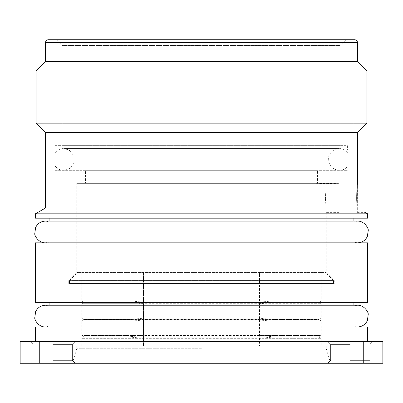 <?xml version="1.0" encoding="UTF-8"?>
<svg xmlns="http://www.w3.org/2000/svg" width="403" height="403" viewBox="0 0 403 403"><rect width="100%" height="100%" fill="white"/><g stroke="black" fill="none" stroke-linecap="round" stroke-linejoin="round"><path stroke-width="0.3" stroke-dasharray="2.02 1.51" d="M54.969 170.308L348.031 170.308L348.031 165.955L54.969 165.955L348.031 165.955C345.814 168.771 342.913 170.222 339.326 170.308L339.326 170.308C333.432 169.89 329.84 166.746 328.541 160.878C327.296 157.049 331.044 148.762 339.326 148.546L63.674 148.546L69.18 150.042L74.016 156.047L73.658 163.749L69.648 168.519L63.674 170.308C60.087 170.222 57.186 168.771 54.969 165.955L54.969 170.308L348.031 170.308M85.436 170.308L317.564 170.308L85.436 170.308L85.436 183.365L317.564 183.365L317.564 170.308M348.031 149.997L348.031 152.898C345.814 150.082 342.913 148.631 339.326 148.546L63.679 148.546C60.087 148.631 57.186 150.082 54.969 152.898L348.031 152.898L54.969 152.898L54.969 145.644L347.588 145.644L347.588 149.997L353.109 149.997L347.588 149.997L347.588 145.644L54.969 145.644M346.046 39.736L353.109 39.736L346.046 39.736L340.026 45.539L346.046 39.736L56.42 39.736L62.223 45.539L340.026 45.539L340.026 145.644L62.223 145.644L340.026 145.644L340.026 45.539L62.223 45.539L62.223 145.644M48.441 39.736L354.559 39.736M45.539 61.498L357.461 61.498M36.109 70.928L366.891 70.928M36.109 123.157L366.891 123.157M45.539 132.587L357.461 132.587M45.539 207.968L357.315 208.094L357.396 184.07M357.436 183.652L357.401 184.025M357.048 207.389L356.962 205.807M356.947 205.51L356.862 203.52M356.862 203.475L356.796 201.223M356.761 196.976L356.766 196.306M356.781 195.264L356.831 193.102M356.836 192.997L357.068 188.025M357.073 187.984L357.184 186.377M35.383 213.832L367.617 213.832M357.315 208.079L357.315 212.381L357.315 208.079M357.315 184.73L357.315 185.058M35.383 218.184L367.617 218.184M49.891 218.184L353.109 218.184L49.891 218.184M353.109 221.086L353.109 221.993L49.891 221.993L353.109 221.993L357.461 221.086L45.539 221.086L49.891 221.993L49.891 221.086M49.891 241.941L353.109 241.941L49.891 241.941L49.891 242.848L353.109 242.848L353.109 241.941L357.461 242.848L45.539 242.848L49.891 241.941M49.891 242.848L353.109 242.848M35.383 242.848L367.617 242.848M35.383 302.331L367.617 302.331M201.5 302.331L353.109 302.331L201.5 302.331M201.5 306.139L353.109 306.139L201.5 306.139M353.043 326.087L49.891 326.087L353.043 326.087M201.5 326.994L353.109 326.994L201.5 326.994M367.617 326.994L35.383 326.994M35.383 341.502L367.617 341.502L35.383 341.502M39.741 341.502L20.15 341.502L20.15 363.264L39.741 363.264L39.741 341.502L382.85 341.502L382.85 363.264L363.259 363.264L363.259 341.502M52.793 341.502L30.306 341.502L52.793 341.502M350.207 341.502L327.72 341.502L350.207 341.502M39.741 363.264L363.259 363.264M201.5 363.264L330.621 363.264L201.5 363.264M52.793 363.264L75.28 363.264L52.793 363.264M350.207 363.264L327.72 363.264L350.207 363.264M201.5 348.756L76.731 348.756L201.5 348.756M143.468 345.855L326.269 345.855L81.809 345.855L143.468 345.855L143.468 271.864L143.468 345.855M259.532 280.569L259.532 283.47L333.523 283.47L69.477 283.47L259.532 283.47L259.532 345.855L259.532 271.864L324.818 271.864L78.182 271.864L321.191 271.864L259.532 271.864L259.532 280.569L333.523 280.569L143.468 280.569M334.248 283.47L68.752 283.47L334.248 283.47L334.248 280.569L326.269 272.589L326.269 212.381L325.423 197.873L326.269 212.381L339.004 212.381L339.004 183.365L339.004 212.381L316.113 212.018L316.113 183.728L316.113 212.018M68.752 283.47L68.752 280.569L334.248 280.569L68.752 280.569L76.731 272.589L326.269 272.589L76.731 272.589L76.731 183.365L326.269 183.365L325.423 197.873L326.269 183.365L339.004 183.365L316.113 183.728M76.731 183.365L326.269 183.365M85.436 183.365L317.564 183.365M143.468 300.88L321.191 300.88L259.532 300.88L273.355 302.134L83.985 302.134L129.645 302.134L143.468 300.88M273.355 302.426L319.015 302.426L321.191 303.681L259.532 303.681L273.355 302.426L273.355 302.134M321.191 271.864L321.191 300.88L319.015 302.426L83.985 302.426L129.645 302.426L143.468 303.681L81.809 303.681L321.191 303.681L321.191 318.189L259.532 318.189L273.355 319.448L319.015 319.448L83.985 319.448L129.645 319.448L143.468 318.189L81.809 318.189L321.191 318.189L319.015 319.735L83.985 319.735L129.645 319.735L143.468 320.995L81.809 320.995L321.191 320.995L259.532 320.995L273.355 319.735L273.355 319.448M129.645 302.426L129.645 302.134M273.355 319.735L319.015 319.735L321.191 320.995L321.191 335.503L259.532 335.503L273.355 336.757L319.015 336.757L83.985 336.757L129.645 336.757L143.468 335.503L81.809 335.503L321.191 335.503L319.015 337.049L83.985 337.049L129.645 337.049L143.468 338.303L81.809 338.303L321.191 338.303L259.532 338.303L273.355 337.049L273.355 336.757M129.645 319.735L129.645 319.448M273.355 337.049L319.015 337.049L321.191 338.303L321.191 345.855M129.645 337.049L129.645 336.757M52.793 360.363L72.379 360.363L52.793 360.363M52.793 344.404L72.379 344.404L52.793 344.404M350.207 360.363L369.793 360.363L350.207 360.363M350.207 344.404L330.621 344.404L350.207 344.404M45.539 42.637L357.461 42.637M353.109 149.997L353.109 39.736M357.315 212.381L365.103 212.381M357.461 242.848L45.539 242.848M357.461 305.232L353.109 306.139L353.109 305.232M49.891 305.232L49.891 306.139L45.539 305.232L357.396 305.232M45.539 326.994L357.461 326.994L45.539 326.994L49.891 326.087L49.891 326.994M353.109 326.994L353.109 326.087L357.461 326.994M326.269 345.855L326.269 348.756L330.621 363.264M76.731 345.855L76.731 348.756L72.379 363.264M333.523 283.47L333.523 280.569L324.818 271.864M69.477 283.47L69.477 280.569L78.182 271.864M81.809 345.855L81.809 338.303L83.985 337.049L81.809 335.503L81.809 320.995L83.985 319.735L81.809 318.189L81.809 303.681L83.985 302.426L81.809 300.88L81.809 271.864M72.379 360.363L75.28 363.264L72.379 360.363L72.379 344.404L75.28 341.502L72.379 344.404L72.379 360.363M33.207 360.363L30.306 363.264L33.207 360.363L33.207 344.404L30.306 341.502L33.207 344.404L33.207 360.363M369.793 360.363L372.694 363.264L369.793 360.363L369.793 344.404L372.694 341.502L369.793 344.404L369.793 360.363M330.621 360.363L327.72 363.264L330.621 360.363L330.621 344.404L327.72 341.502L330.621 344.404L330.621 360.363"/><path stroke-width="0.6" d="M357.461 61.498L357.461 42.637A2.902 2.902 0 0 0 354.559 39.736L48.441 39.736A2.902 2.902 0 0 0 45.539 42.637L45.539 61.498L357.461 61.498L366.891 70.928L366.891 123.157L357.461 132.587L357.456 183.446M346.046 39.736L56.42 39.736M45.539 61.498L36.109 70.928L366.891 70.928M36.109 70.928L36.109 123.157L366.891 123.157M36.109 123.157L45.539 132.587L357.461 132.587M45.539 132.587L45.539 207.968L35.383 213.832L367.617 213.832L367.617 218.184L35.383 218.184L35.383 213.832M45.539 207.968L357.083 207.968L357.048 207.389M356.962 205.807L356.947 205.51M356.796 201.223L356.761 198.986M356.761 198.901L356.761 196.976M356.766 196.306L356.781 195.264M357.184 186.377L357.083 207.968C356.625 198.906 356.7 191.158 357.315 184.73M365.103 212.381L367.617 213.832M357.315 185.058L357.461 183.365M353.109 218.184L353.109 221.086M49.891 218.184L49.891 221.086M35.383 242.848L367.617 242.848L367.617 302.331L35.383 302.331L35.383 242.848M35.383 341.502L35.383 326.994L367.617 326.994L367.617 341.502M363.259 341.502L382.85 341.502L382.85 363.264L363.259 363.264L363.259 341.502L20.15 341.502L20.15 363.264L39.741 363.264L39.741 341.502M363.259 363.264L39.741 363.264M357.461 42.637L45.539 42.637M45.569 242.848L45.539 242.848C38.643 243.125 34.285 235.493 34.774 233.564L35.64 227.453C37.696 223.398 40.995 221.277 45.539 221.086L357.396 221.086M357.461 242.848C361.929 242.666 365.204 240.601 367.284 236.647L368.251 230.551C368.755 228.541 364.529 220.884 357.461 221.086M353.109 305.232L353.109 302.331M45.569 305.232L45.539 305.232C40.995 305.424 37.696 307.544 35.64 311.6L34.774 317.71C34.285 319.644 38.643 327.271 45.539 326.994L45.569 326.994M357.396 305.232L45.539 305.232M357.461 326.994C362.02 326.803 365.325 324.667 367.375 320.597L368.221 314.486C368.695 312.516 364.312 304.95 357.461 305.232M49.891 305.232L49.891 302.331"/></g></svg>

